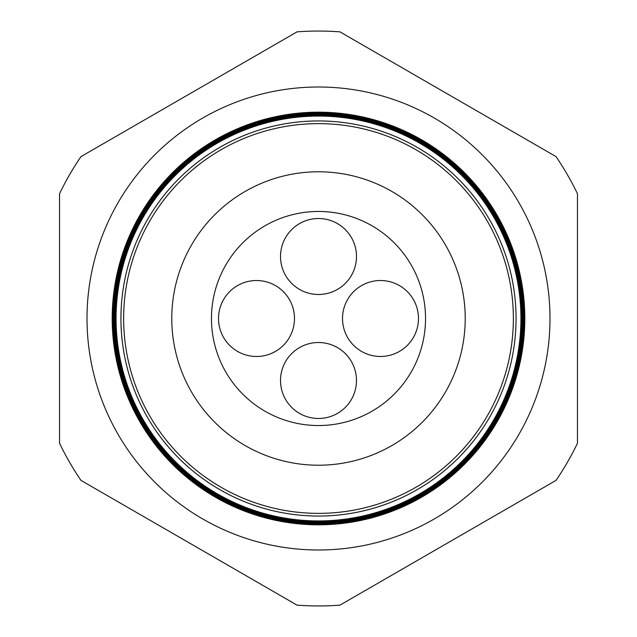 <?xml version="1.0" encoding="UTF-8"?>
<svg xmlns="http://www.w3.org/2000/svg" width="637" height="637" viewBox="0 0 637 637"><rect width="100%" height="100%" fill="white"/><g stroke="black" fill="none" stroke-linecap="round" stroke-linejoin="round"><path stroke-width="0.96" d="M280.519 380.496A37.981 37.981 0 0 1 318.5 342.515A37.981 37.981 0 0 1 356.481 380.496A37.981 37.981 0 0 1 318.5 418.477A37.981 37.981 0 0 1 280.519 380.496M342.515 318.5A37.981 37.981 0 0 1 380.496 280.519A37.981 37.981 0 0 1 418.477 318.5A37.981 37.981 0 0 1 380.496 356.481A37.981 37.981 0 0 1 342.515 318.5M280.519 256.504A37.981 37.981 0 0 1 318.5 218.523A37.981 37.981 0 0 1 356.481 256.504A37.981 37.981 0 0 1 318.5 294.485A37.981 37.981 0 0 1 280.519 256.504M218.523 318.5A37.981 37.981 0 0 1 256.504 280.519A37.981 37.981 0 0 1 294.485 318.5A37.981 37.981 0 0 1 256.504 356.481A37.981 37.981 0 0 1 218.523 318.5M549.994 318.5A231.494 231.494 0 0 0 318.5 87.006A231.494 231.494 0 0 0 87.006 318.5A231.494 231.494 0 0 0 318.5 549.994A231.494 231.494 0 0 0 549.994 318.5M516.058 318.5A197.558 197.558 0 0 1 318.5 516.058A197.558 197.558 0 0 1 120.942 318.5A197.558 197.558 0 0 1 318.5 120.942A197.558 197.558 0 0 1 516.058 318.5M116.069 318.5A202.431 202.431 0 0 0 318.5 520.931A202.431 202.431 0 0 0 520.931 318.5A202.431 202.431 0 0 0 318.5 116.069A202.431 202.431 0 0 0 116.069 318.5M521.082 318.5A202.582 202.582 0 0 1 318.5 521.082A202.582 202.582 0 0 1 115.918 318.5A202.582 202.582 0 0 1 318.5 115.918A202.582 202.582 0 0 1 521.082 318.5M115.424 318.5A203.076 203.076 0 0 0 318.5 521.576A203.076 203.076 0 0 0 521.576 318.5A203.076 203.076 0 0 0 318.5 115.424A203.076 203.076 0 0 0 115.424 318.5M521.703 318.5A203.203 203.203 0 0 1 318.5 521.703A203.203 203.203 0 0 1 115.297 318.5A203.203 203.203 0 0 1 318.5 115.297A203.203 203.203 0 0 1 521.703 318.5M114.787 318.5A203.713 203.713 0 0 0 318.5 522.213A203.713 203.713 0 0 0 522.213 318.5A203.713 203.713 0 0 0 318.5 114.787A203.713 203.713 0 0 0 114.787 318.5M522.324 318.5A203.824 203.824 0 0 1 318.5 522.324A203.824 203.824 0 0 1 114.676 318.5A203.824 203.824 0 0 1 318.5 114.676A203.824 203.824 0 0 1 522.324 318.5M114.142 318.5A204.358 204.358 0 0 0 318.5 522.858A204.358 204.358 0 0 0 522.858 318.5A204.358 204.358 0 0 0 318.5 114.142A204.358 204.358 0 0 0 114.142 318.5M522.953 318.5A204.453 204.453 0 0 1 318.5 522.953A204.453 204.453 0 0 1 114.047 318.5A204.453 204.453 0 0 1 318.5 114.047A204.453 204.453 0 0 1 522.953 318.5M113.497 318.5A205.003 205.003 0 0 0 318.5 523.503A205.003 205.003 0 0 0 523.503 318.5A205.003 205.003 0 0 0 318.5 113.497A205.003 205.003 0 0 0 113.497 318.5M523.574 318.5A205.074 205.074 0 0 1 318.5 523.574A205.074 205.074 0 0 1 113.426 318.5A205.074 205.074 0 0 1 318.5 113.426A205.074 205.074 0 0 1 523.574 318.5M112.86 318.5A205.64 205.64 0 0 0 318.5 524.14A205.64 205.64 0 0 0 524.14 318.5A205.64 205.64 0 0 0 318.5 112.86A205.64 205.64 0 0 0 112.86 318.5M524.195 318.5A205.695 205.695 0 0 1 318.5 524.195A205.695 205.695 0 0 1 112.805 318.5A205.695 205.695 0 0 1 318.5 112.805A205.695 205.695 0 0 1 524.195 318.5M112.216 318.5A206.284 206.284 0 0 0 318.5 524.784A206.284 206.284 0 0 0 524.784 318.5A206.284 206.284 0 0 0 318.5 112.216A206.284 206.284 0 0 0 112.216 318.5M524.816 318.5A206.316 206.316 0 0 1 318.5 524.816A206.316 206.316 0 0 1 112.184 318.5A206.316 206.316 0 0 1 318.5 112.184A206.316 206.316 0 0 1 524.816 318.5M123.634 318.5A194.866 194.866 0 0 0 318.5 513.366A194.866 194.866 0 0 0 513.366 318.5A194.866 194.866 0 0 0 318.5 123.634A194.866 194.866 0 0 0 123.634 318.5M425.54 318.5A107.04 107.04 0 0 0 318.5 211.46A107.04 107.04 0 0 0 211.46 318.5A107.04 107.04 0 0 0 318.5 425.54A107.04 107.04 0 0 0 425.54 318.5M465.217 318.5A146.717 146.717 0 0 0 318.5 171.783A146.717 146.717 0 0 0 171.783 318.5A146.717 146.717 0 0 0 318.5 465.217A146.717 146.717 0 0 0 465.217 318.5M80.971 480.386L297.065 605.15A287.454 287.454 0 0 0 339.935 605.15L556.029 480.386A287.454 287.454 0 0 0 577.464 443.264L577.464 193.736A287.454 287.454 0 0 0 556.029 156.614L339.935 31.85A287.454 287.454 0 0 0 297.065 31.85L80.971 156.614A287.454 287.454 0 0 0 59.536 193.736L59.536 443.264A287.454 287.454 0 0 0 80.971 480.386"/></g></svg>
